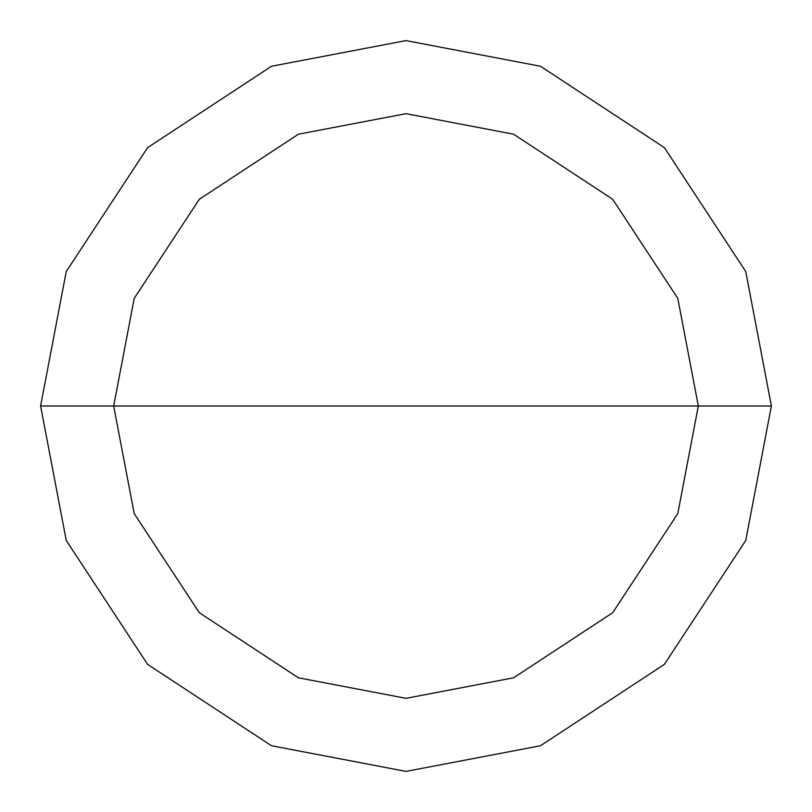 <?xml version="1.0" encoding="UTF-8"?>
<svg xmlns="http://www.w3.org/2000/svg" width="812" height="812" viewBox="0 0 812 812"><rect width="100%" height="100%" fill="white"/><g stroke="black" fill="none" stroke-linecap="round" stroke-linejoin="round"><path stroke-width="1.22" d="M113.68 406L134.203 298.4L199.295 199.295L298.4 134.203L406 113.68L513.6 134.203L612.705 199.295L677.797 298.4L698.32 406L113.68 406L134.203 513.6L199.295 612.705L298.4 677.797L406 698.32L513.6 677.797L612.705 612.705L677.797 513.6L698.32 406L771.4 406L745.741 540.498L664.378 664.378L540.498 745.741L406 771.4L271.502 745.741L147.622 664.378L66.259 540.498L40.6 406L66.259 540.498L147.622 664.378L271.502 745.741L406 771.4L540.498 745.741L664.378 664.378L745.741 540.498L771.4 406L745.741 271.502L664.378 147.622L540.498 66.259L406 40.6L271.502 66.259L147.622 147.622L66.259 271.502L40.6 406L698.32 406L677.797 513.6L612.705 612.705L513.6 677.797L406 698.32L298.4 677.797L199.295 612.705L134.203 513.6L113.68 406L40.6 406L66.259 271.502L147.622 147.622L271.502 66.259L406 40.6L540.498 66.259L664.378 147.622L745.741 271.502L771.4 406L698.32 406L677.797 298.4L612.705 199.295L513.6 134.203L406 113.68L298.4 134.203L199.295 199.295L134.203 298.4L113.68 406"/></g></svg>
